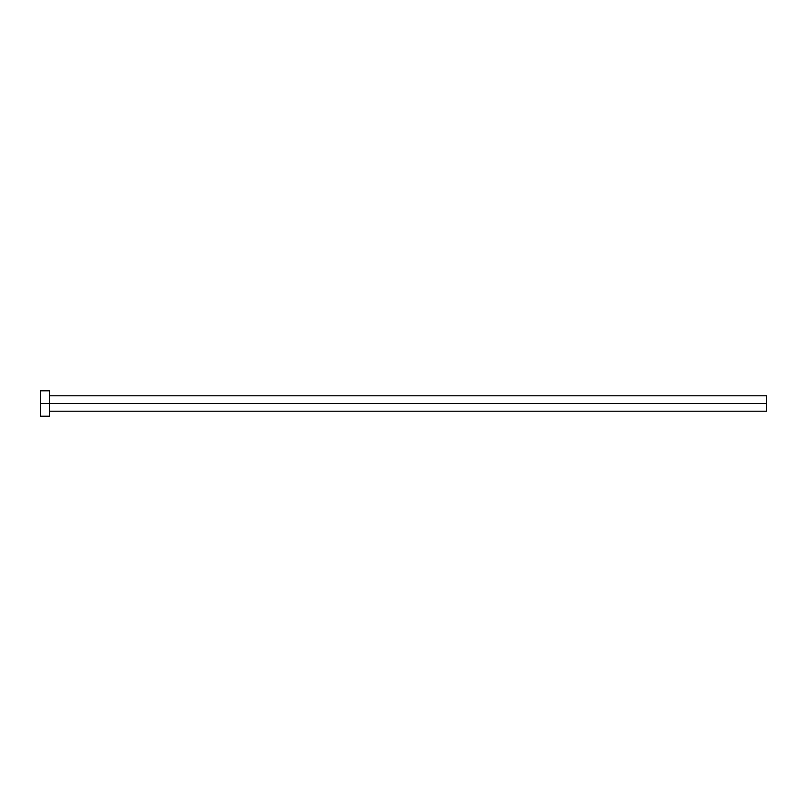 <?xml version="1.0" encoding="UTF-8"?>
<svg xmlns="http://www.w3.org/2000/svg" width="807" height="807" viewBox="0 0 807 807"><rect width="100%" height="100%" fill="white"/><g stroke="black" fill="none" stroke-linecap="round" stroke-linejoin="round"><path stroke-width="1.21" d="M40.35 416.21L40.35 390.79L40.35 403.5L766.65 403.5L766.65 411.217L766.65 403.5L40.35 403.5L40.35 416.21L49.429 416.21L49.429 390.79L49.429 416.21M766.65 403.5L766.65 395.783L766.65 403.5M49.429 411.217L766.65 411.217M40.35 390.79L49.429 390.79M49.429 395.783L766.65 395.783"/></g></svg>
